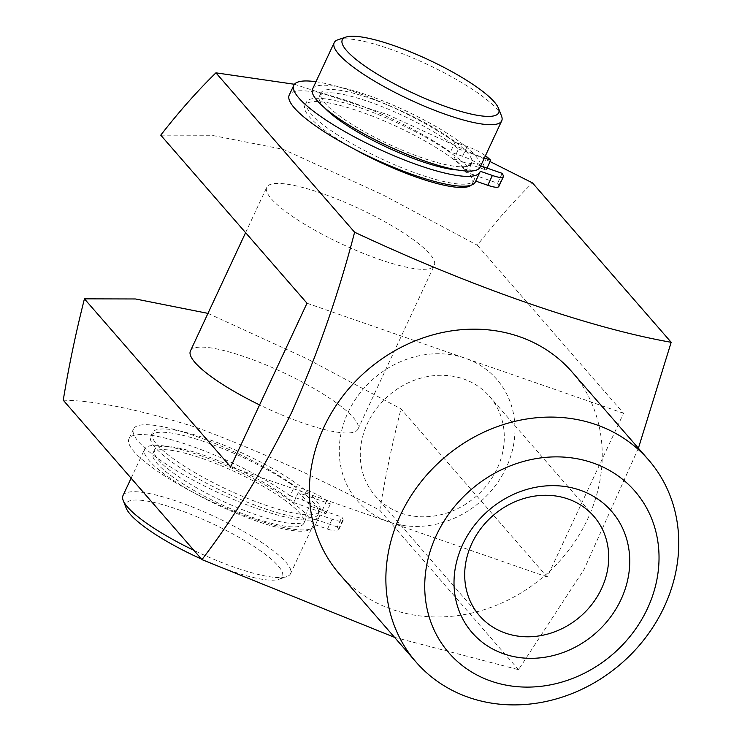 <?xml version="1.0" encoding="UTF-8"?>
<svg xmlns="http://www.w3.org/2000/svg" width="742" height="742" viewBox="0 0 742 742"><rect width="100%" height="100%" fill="white"/><g stroke="black" fill="none" stroke-linecap="round" stroke-linejoin="round"><path stroke-width="0.56" stroke-dasharray="3.71 2.78" d="M379.208 259.338A92.425 19.691 25 0 0 434.293 265.423A92.425 19.691 25 0 0 321.833 193.393A92.425 19.691 25 0 0 266.749 187.299A92.425 19.691 25 0 0 379.208 259.338M160.754 135.155L211.526 135.267L283.277 149.327L382.501 194.664L477.319 245.222C495.637 221.719 514.021 200.952 532.487 182.903M207.964 313.374L306.687 358.618L400.995 408.907L547.234 576.979L623.568 413.285L477.319 245.222M623.568 413.285L307.002 303.218M547.234 576.979L388.956 521.941A92.425 81.444 139 0 0 506.257 467.618A92.425 81.444 139 0 0 465.29 358.247A92.425 81.444 139 0 0 347.979 412.58A92.425 81.444 139 0 0 388.956 521.941L230.669 466.913M190.425 350.994A92.425 19.691 -155 0 1 245.5 357.087A92.425 19.691 -155 0 1 357.959 429.117A92.425 19.691 -155 0 1 259.579 404.909M394.558 637.35L518.519 669.683L584.139 569.299L638.389 448.214M339.604 574.187A154.048 135.74 139 0 0 392.203 609.479A154.048 135.74 139 0 0 553.328 567.639A154.048 135.74 139 0 0 594.054 409.037A154.048 135.74 139 0 0 572.026 371.946M63.256 400.226C95.811 400.578 140.59 409.797 197.604 427.884C258.847 450.867 319.589 478.33 379.821 510.292C385.172 477.356 392.23 443.568 400.995 408.907M294.426 84.273L387.556 114.62L490.072 161.561M324.838 108.063A83.187 17.725 25 0 1 319.403 96.265A83.187 17.725 25 0 1 368.969 101.747A83.187 17.725 25 0 1 458.5 148.975L453.918 158.797A83.187 17.725 -155 0 1 465.401 171.986L469.983 162.164A83.187 17.725 25 0 1 470.187 166.579L471.717 163.305A83.187 17.725 -155 0 1 388.836 144.208A83.187 17.725 -155 0 1 320.924 92.991A83.187 17.725 -155 0 1 370.499 98.473A83.187 17.725 -155 0 1 471.717 163.305M457.656 169.992A83.187 17.725 25 0 0 470.187 166.579M453.918 158.797L462.016 161.608A92.425 19.691 -155 0 1 473.498 174.797L465.401 171.986M312.549 89.086A92.425 19.691 -155 0 1 367.633 95.18A92.425 19.691 -155 0 1 480.093 167.21M338.009 39.753A92.425 19.691 -155 0 1 389.253 48.796A92.425 19.691 -155 0 1 501.518 116.002M401.023 513.121A75.749 66.743 139 0 0 488.153 483.515A75.749 66.743 139 0 0 489.442 396.33A75.749 66.743 139 0 0 388.483 395.699A75.749 66.743 139 0 0 375.155 495.767A75.749 66.743 139 0 0 401.023 513.121M126.223 508.159A86.267 18.374 -155 0 1 177.44 509.337A86.267 18.374 -155 0 1 258.967 549.766A86.267 18.374 -155 0 1 278.834 579.317A86.267 18.374 -155 0 1 201.472 559.06M122.996 495.591A92.425 19.691 -155 0 1 178.071 501.675A92.425 19.691 -155 0 1 290.53 573.714A92.425 19.691 -155 0 1 286.709 576.664A92.425 19.691 -155 0 1 193.885 550.341M199.7 455.3A92.425 19.691 -155 0 1 312.159 527.33A92.425 19.691 -155 0 1 220.068 506.118A92.425 19.691 -155 0 1 144.625 449.207A92.425 19.691 -155 0 1 199.7 455.3M202.566 458.593A83.187 17.725 -155 0 1 303.784 523.425A83.187 17.725 -155 0 1 220.903 504.337A83.187 17.725 -155 0 1 153 453.112A83.187 17.725 -155 0 1 202.566 458.593M298.21 492.725L293.628 502.547A83.187 17.725 25 0 0 204.096 455.319A83.187 17.725 25 0 0 154.531 449.847A83.187 17.725 25 0 0 222.433 501.063A83.187 17.725 25 0 0 305.314 520.151A83.187 17.725 25 0 0 305.101 515.736L309.683 505.914A83.187 17.725 -155 0 0 298.21 492.725L306.307 495.545A92.425 19.691 -155 0 1 317.78 508.734L309.683 505.914M264.718 504.875A92.425 19.691 25 0 0 319.793 510.969A92.425 19.691 25 0 0 307.828 492.271A92.425 19.691 25 0 0 217.239 442.547A92.425 19.691 25 0 0 152.258 432.836A92.425 19.691 25 0 0 264.718 504.875M317.78 508.734A92.425 19.691 -155 0 1 318.272 514.243A92.425 19.691 -155 0 1 226.18 493.022A92.425 19.691 -155 0 1 150.728 436.111A92.425 19.691 -155 0 1 215.709 445.821A92.425 19.691 -155 0 1 306.307 495.545L330.422 503.929A120.158 25.599 25 0 0 326.768 500.739A18.485 3.942 25 0 0 306.836 490.212L294.704 485.991A102.702 21.88 25 0 0 196.454 436.407A102.702 21.88 25 0 0 133.504 429.024A102.702 21.88 25 0 0 217.341 492.252A102.702 21.88 25 0 0 319.663 515.829A102.702 21.88 25 0 0 319.95 515.004L332.082 519.224A18.485 3.942 25 0 0 343.101 520.439A18.485 3.942 25 0 0 343.045 519.437A120.158 25.599 25 0 0 341.895 517.118L317.78 508.734M353.628 148.715A92.425 19.691 -155 0 1 304.916 105.457A92.425 19.691 -155 0 1 360 111.55A92.425 19.691 -155 0 1 472.459 183.58A92.425 19.691 -155 0 1 471.253 185.129M498.809 186.511A18.485 3.942 25 0 0 498.754 185.509A120.158 25.599 25 0 0 497.613 183.181L473.498 174.797A92.425 19.691 -155 0 1 473.98 180.306A92.425 19.691 -155 0 1 381.889 159.085A92.425 19.691 -155 0 1 306.446 102.183A92.425 19.691 -155 0 1 361.521 108.276A92.425 19.691 -155 0 1 462.016 161.608L486.131 169.992A120.158 25.599 25 0 0 482.486 166.802A18.485 3.942 25 0 0 462.544 156.274L450.422 152.064A102.702 21.88 25 0 0 352.172 102.47A102.702 21.88 25 0 0 289.222 95.087M475.381 181.892A102.702 21.88 25 0 0 475.668 181.076L475.743 181.104M485.444 155.718A18.485 3.942 25 0 0 467.126 146.452L455.004 142.241L450.422 152.064M480.25 171.254L475.668 181.076M455.004 142.241A102.702 21.88 25 0 0 315.971 81.75M502.195 173.359L497.613 183.181M480.705 165.893L469.983 162.164M487.021 168.091L486.131 169.992M458.5 148.975L484.396 157.981M293.628 502.547L325.84 513.752A120.158 25.599 25 0 0 322.186 510.552A18.485 3.942 25 0 0 302.254 500.034L290.131 495.814L294.704 485.991M290.131 495.814A102.702 21.88 25 0 0 191.872 446.22A102.702 21.88 25 0 0 128.932 438.847A102.702 21.88 25 0 0 212.759 502.074A102.702 21.88 25 0 0 315.081 525.651A102.702 21.88 25 0 0 315.378 524.826L319.95 515.004M315.378 524.826L327.5 529.046A18.485 3.942 25 0 0 338.519 530.261A18.485 3.942 25 0 0 338.463 529.259A120.158 25.599 25 0 0 337.313 526.941L341.895 517.118M337.313 526.941L305.101 515.736M325.84 513.752L330.422 503.929M518.519 669.683L379.821 510.292M467.126 146.452L462.544 156.274M503.336 175.687L498.754 185.509M487.058 156.979L482.486 166.802M302.254 500.034L306.836 490.212M327.5 529.046L332.082 519.224M338.463 529.259L343.045 519.437M322.186 510.552L326.768 500.739M319.403 96.265L320.924 92.991M593.85 516.311L489.442 396.33M479.564 615.758L375.155 495.767M357.959 429.117L434.293 265.423M245.602 232.654L266.749 187.299M278.834 579.317L286.709 576.664M290.53 573.714L312.159 527.33M131.111 478.191L144.625 449.207M303.784 523.425L305.314 520.151M153 453.112L154.531 449.847M318.272 514.243L319.793 510.969M150.728 436.111L152.258 432.836M472.459 183.58L473.98 180.306M304.916 105.457L306.446 102.183M133.504 429.024L128.932 438.847M319.663 515.829L315.081 525.651M343.101 520.439L338.519 530.261"/><path stroke-width="1.11" d="M215.922 72.837L354.611 232.227C338.565 294.055 317.641 353.98 291.847 412.023C264.569 467.71 234.602 516.905 201.954 559.616L63.256 400.226C68.607 367.29 75.665 333.501 84.43 298.84L230.669 466.913L307.002 303.218L160.754 135.155C179.063 111.652 197.455 90.886 215.922 72.837L294.426 84.273M259.579 404.909A92.425 19.691 -155 0 1 190.425 350.994L245.602 232.654M84.43 298.84L135.489 298.97L207.964 313.374M201.954 559.616L394.558 637.35M638.389 448.214L671.176 342.294C588.935 327.881 471.68 287.061 354.611 232.227M648.536 459.873L572.026 371.946A154.048 135.74 139 0 0 366.706 370.675A154.048 135.74 139 0 0 339.604 574.187L416.104 662.114A154.048 135.74 139 0 0 468.712 697.406A154.048 135.74 139 0 0 645.911 637.192A154.048 135.74 139 0 0 648.536 459.873A154.048 135.74 139 0 0 443.215 458.593A154.048 135.74 139 0 0 416.104 662.114M490.072 161.561L532.487 182.903L671.176 342.294M324.838 108.063A83.187 17.725 25 0 0 387.305 147.482A83.187 17.725 25 0 0 457.656 169.992M498.485 108.258L501.518 116.002A92.425 19.691 -155 0 1 501.713 120.835L480.093 167.21A92.425 19.691 -155 0 1 388.001 145.998A92.425 19.691 -155 0 1 312.549 89.086L334.178 42.702A92.425 19.691 -155 0 1 338.009 39.753L345.883 37.1A86.267 18.374 -155 0 1 393.714 45.54A86.267 18.374 -155 0 1 498.485 108.258A86.267 18.374 -155 0 1 412.728 92.973A86.267 18.374 -155 0 1 345.883 37.1M501.713 120.835A92.425 19.691 -155 0 1 409.63 99.614A92.425 19.691 -155 0 1 334.178 42.702M503.716 653.832A92.425 81.444 139 0 0 629.504 554.895A92.425 81.444 139 0 0 492.428 507.231A92.425 81.444 139 0 0 503.716 653.832M505.432 633.102A75.749 66.743 139 0 0 592.561 603.496A75.749 66.743 139 0 0 593.85 516.311A75.749 66.743 139 0 0 492.892 515.681A75.749 66.743 139 0 0 479.564 615.758A75.749 66.743 139 0 0 505.432 633.102M491 681.11A123.237 108.592 139 0 0 658.711 549.191A123.237 108.592 139 0 0 475.947 485.648A123.237 108.592 139 0 0 491 681.11M201.472 559.06A86.267 18.374 -155 0 1 126.223 508.159L123.2 500.423A92.425 19.691 -155 0 1 122.996 495.591L131.111 478.191M193.885 550.341A92.425 19.691 -155 0 1 123.2 500.423M471.253 185.129A92.425 19.691 -155 0 1 353.628 148.715M315.971 81.75A102.702 21.88 25 0 0 293.804 85.265L289.222 95.087A102.702 21.88 25 0 0 373.05 158.324A102.702 21.88 25 0 0 475.381 181.892L479.953 172.07A102.702 21.88 25 0 0 480.25 171.254L492.373 175.474A18.485 3.942 25 0 0 503.391 176.689A18.485 3.942 25 0 0 503.336 175.687A120.158 25.599 25 0 0 502.195 173.359L480.705 165.893M475.743 181.104L487.8 185.287A18.485 3.942 25 0 0 498.809 186.511L503.391 176.689M293.804 85.265A102.702 21.88 25 0 0 377.632 148.502A102.702 21.88 25 0 0 479.953 172.07M484.396 157.981L490.712 160.17L487.021 168.091M490.712 160.17A120.158 25.599 25 0 0 487.058 156.979A18.485 3.942 25 0 0 485.444 155.718M492.373 175.474L487.8 185.287"/></g></svg>
